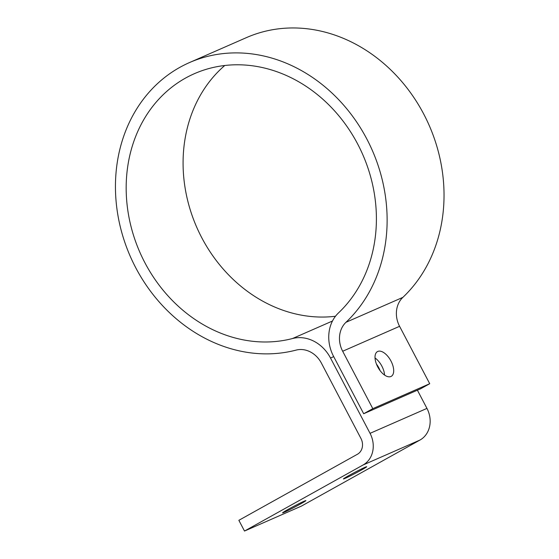 <?xml version="1.0" encoding="UTF-8"?>
<svg xmlns="http://www.w3.org/2000/svg" width="559" height="559" viewBox="0 0 559 559"><rect width="100%" height="100%" fill="white"/><g stroke="black" fill="none" stroke-linecap="round" stroke-linejoin="round"><path stroke-width="0.84" d="M333.702 356.628L330.509 358.026A36.419 31.29 -113.7 0 0 292.539 338.523A141.637 121.68 -113.7 0 1 136.242 243.319A141.637 121.68 -113.7 0 1 194.434 73.662A141.637 121.68 -113.7 0 1 353.002 135.732A141.637 121.68 -113.7 0 1 338.488 312.921A36.419 31.29 -113.7 0 0 333.548 356.335L363.685 413.73L420.592 388.791L429.717 383.712L372.804 408.65L363.685 413.73M330.509 358.026L370.051 433.337A24.282 20.858 -113.7 0 1 363.084 464.983L244.5 531.05L238.861 520.31L357.446 454.243A12.137 10.432 66.3 0 0 360.925 438.424L321.39 363.105A24.282 20.858 66.3 0 0 296.074 350.109A153.774 132.106 66.3 0 1 126.383 246.743A153.774 132.106 66.3 0 1 189.557 62.538A153.774 132.106 66.3 0 1 361.722 129.933A153.774 132.106 66.3 0 1 345.965 322.305L402.871 297.367A24.282 20.858 -113.7 0 0 399.58 326.309L429.717 383.712M372.804 408.65L342.674 351.248A24.282 20.858 66.3 0 1 345.965 322.305M384.557 375.068A14.164 7.225 60.9 0 0 375.026 357.963M390.93 376.5A14.164 7.225 60.9 0 0 391.244 376.347A14.164 7.225 60.9 0 0 390.832 360.758A14.164 7.225 60.9 0 0 377.772 351.443A14.164 7.225 60.9 0 0 377.458 351.604A14.164 7.225 60.9 0 0 377.877 367.186A14.164 7.225 60.9 0 0 390.93 376.5M189.557 62.538L246.47 37.6A153.774 132.106 66.3 0 1 418.628 104.994A153.774 132.106 66.3 0 1 402.871 297.367M244.5 531.05L301.406 506.112L419.991 440.038L363.084 464.983M284.356 512.226A13.15 0.552 152.3 0 0 297.57 505.574A13.15 0.552 152.3 0 0 305.885 500.605A13.15 0.552 152.3 0 0 304.117 501.213A13.15 0.552 152.3 0 0 290.911 507.872A13.15 0.552 152.3 0 0 282.595 512.834A13.15 0.552 152.3 0 0 284.356 512.226M345.169 478.343A13.15 0.552 152.3 0 0 358.382 471.691A13.15 0.552 152.3 0 0 366.697 466.73A13.15 0.552 152.3 0 0 364.929 467.338A13.15 0.552 152.3 0 0 351.723 473.99A13.15 0.552 152.3 0 0 343.408 478.951A13.15 0.552 152.3 0 0 345.169 478.343M417.398 390.189L426.957 408.398A24.282 20.858 66.3 0 1 419.991 440.038M380.113 370.673A14.164 7.225 60.9 0 0 376.431 364.049M224.774 65.487A141.637 121.68 -113.7 0 0 196.929 227.702A141.637 121.68 -113.7 0 0 335.491 316.247M342.674 351.248L399.58 326.309M426.957 408.398L370.051 433.337M332.472 321.02L292.539 338.523"/></g></svg>
